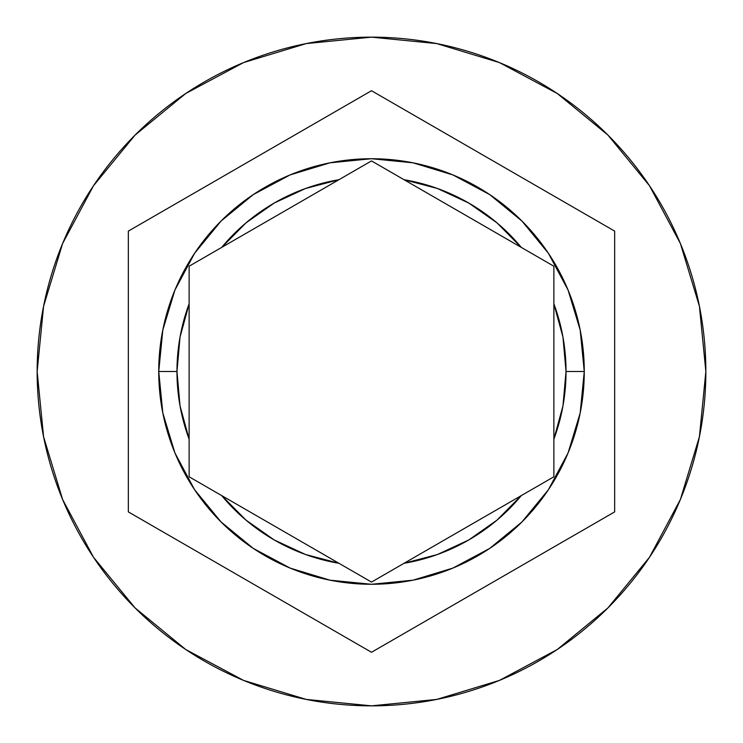 <?xml version="1.0" encoding="UTF-8"?>
<svg xmlns="http://www.w3.org/2000/svg" width="743" height="743" viewBox="0 0 743 743"><rect width="100%" height="100%" fill="white"/><g stroke="black" fill="none" stroke-linecap="round" stroke-linejoin="round"><path stroke-width="1.11" d="M162.819 413.006L158.733 371.5A212.767 212.767 0 0 1 371.5 158.733A212.767 212.767 0 0 1 584.267 371.5A212.767 212.767 0 0 0 371.5 158.733A212.767 212.767 0 0 0 158.733 371.5L176.973 371.5A194.527 194.527 0 0 1 189.131 303.803L189.131 266.208L221.693 247.41A194.527 194.527 0 0 1 338.938 179.713L371.5 160.915L404.062 179.713A194.527 194.527 0 0 1 521.307 247.41L553.869 266.208L553.869 303.803A194.527 194.527 0 0 1 566.027 371.5L584.267 371.5L580.19 412.959M37.15 371.5A334.35 334.35 0 0 1 371.5 37.15A334.35 334.35 0 0 1 705.85 371.5A334.35 334.35 0 0 0 371.5 37.15A334.35 334.35 0 0 0 37.15 371.5L43.577 436.726L62.598 499.454L93.497 557.259L135.077 607.923L185.741 649.503L243.546 680.402L306.274 699.423L371.5 705.85L436.726 699.423L499.454 680.402L557.259 649.503L607.923 607.923L649.503 557.259L680.402 499.454L699.423 436.726L705.85 371.5L699.423 306.274L680.402 243.546L649.503 185.741L607.923 135.077L557.259 93.497L499.454 62.598L436.726 43.577L371.5 37.15L306.274 43.577L243.546 62.598L185.741 93.497L135.077 135.077L93.497 185.741L62.598 243.546L43.577 306.274L37.15 371.5A334.35 334.35 0 0 0 371.5 705.85A334.35 334.35 0 0 0 705.85 371.5A334.35 334.35 0 0 1 371.5 705.85A334.35 334.35 0 0 1 37.15 371.5M221.693 495.59A194.527 194.527 0 0 0 338.938 563.287L221.693 495.59L245.989 520.119L274.232 539.966L305.549 554.51L338.938 563.287L371.5 582.085L404.062 563.287L437.451 554.51L468.768 539.966L497.011 520.119L521.307 495.59L371.5 582.085L366.327 579.103L189.131 476.792L221.693 495.59L189.131 476.792L189.131 303.803L180.029 337.108L176.973 371.5L180.029 405.892L189.131 439.197L189.131 476.792L189.131 303.803M553.869 303.803L553.869 439.197L562.971 405.892L566.027 371.5L562.971 337.108L553.869 303.803L553.869 266.208L521.307 247.41L497.011 222.881L468.768 203.034L437.451 188.49L404.062 179.713L553.869 266.208L553.869 476.792L553.869 439.197L553.869 476.792L404.062 563.287A194.527 194.527 0 0 0 521.307 495.59L553.869 476.792M189.131 266.208L338.938 179.713L305.549 188.49L274.232 203.034L245.989 222.881L221.693 247.41L189.131 266.208L371.5 160.915L404.062 179.713L371.5 160.915L338.938 179.713L371.5 160.915L521.307 247.41M371.5 90.72L614.665 231.11L614.665 511.89L371.5 652.28L128.335 511.89L128.335 231.11L371.5 90.72L614.665 231.11L371.5 90.72L128.335 231.11L128.335 511.89L371.5 652.28L614.665 511.89L614.665 231.11L614.665 511.89L371.5 652.28L128.335 511.89L128.335 231.11L371.5 90.72M580.172 413.052L568.107 452.84M568.042 453.007L548.445 489.646M548.371 489.767L521.985 521.911M521.948 521.948L489.711 548.408L452.989 568.042M452.858 568.098L413.099 580.162M412.913 580.199L371.611 584.267M371.389 584.267L330.087 580.199M329.901 580.162L290.141 568.098M290.076 568.07L253.289 548.408L221.052 521.948M221.015 521.911L194.629 489.767M194.555 489.646L174.958 453.007M174.893 452.84L162.828 413.052M580.181 329.994L584.267 371.5A212.767 212.767 0 0 1 371.5 584.267A212.767 212.767 0 0 1 158.733 371.5L162.81 330.041M162.828 329.948L174.893 290.16M174.958 289.993L194.555 253.354M194.629 253.233L221.015 221.089M221.052 221.052L253.289 194.592L290.011 174.958M290.141 174.902L329.901 162.838M330.087 162.801L371.389 158.733M371.611 158.733L412.913 162.801M413.099 162.838L452.858 174.902M452.924 174.93L489.711 194.592L521.948 221.052M521.985 221.089L548.371 253.233M548.445 253.354L568.042 289.993M568.107 290.16L580.172 329.948M189.131 439.197A194.527 194.527 0 0 1 176.973 371.5L158.733 371.5A212.767 212.767 0 0 0 371.5 584.267A212.767 212.767 0 0 0 584.267 371.5L566.027 371.5A194.527 194.527 0 0 1 553.869 439.197"/></g></svg>
